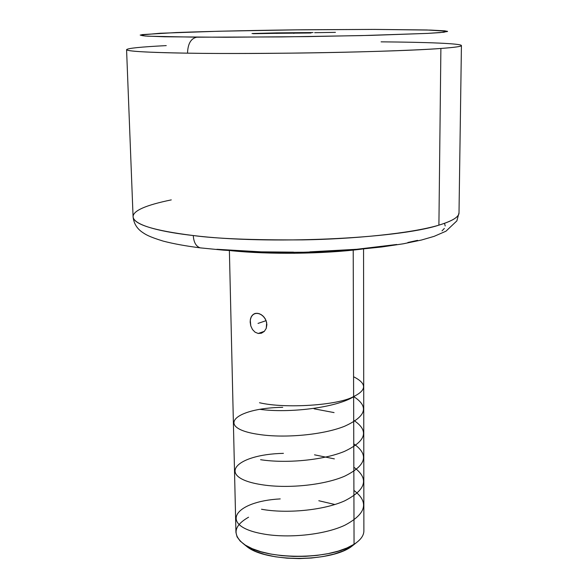<?xml version="1.0" encoding="UTF-8"?>
<svg xmlns="http://www.w3.org/2000/svg" width="588" height="588" viewBox="0 0 588 588"><rect width="100%" height="100%" fill="white"/><g stroke="black" fill="none" stroke-linecap="round" stroke-linejoin="round"><path stroke-width="0.88" d="M171.277 199.891C145.721 205.139 132.991 210.761 133.079 216.774C133.616 224.359 153.681 230.614 193.268 235.538C193.724 242.3 196.017 246.394 200.141 247.835L201.456 248.011L200.141 247.835C196.017 246.394 193.724 242.3 193.268 235.538C216.399 238.684 252.847 240.132 302.607 239.882C351.911 239.147 410.74 233.59 438.905 225.145C452.481 220.97 459.184 216.854 459.007 212.797L461.426 45.57C461.661 46.452 454.818 47.415 440.89 48.459C411.953 50.59 351.117 52.391 300.174 53.038C248.775 53.582 211.224 53.626 187.521 53.163C187.859 43.71 190.946 38.389 196.789 37.191L281.182 36.926L361.216 35.611L427.682 33.391L443.911 32.244L447.321 31.26L426.881 29.973L374.497 29.407L303.908 29.76C264.255 30.186 213.143 31.164 176.202 32.546L142.245 34.604C139.518 35.229 141.377 35.758 147.831 36.191L196.789 37.191C190.946 38.389 187.859 43.71 187.521 53.163C147.169 52.472 126.854 51.303 126.574 49.664C127.574 48.26 140.797 46.908 166.25 45.614M243.924 544.194L247.438 547.016C266.739 562.099 329.162 562.187 350.735 547.097L354.057 544.275C331.154 560.298 264.38 560.21 243.924 544.194C232.084 534.749 233.627 525.76 248.57 517.22M229.386 250.591L235.942 532.449L237.067 536.859L240.213 541.129L245.336 545.127L252.303 548.7L260.91 551.72L270.884 554.072L281.895 555.66L293.544 556.424L305.429 556.336L317.116 555.388L328.185 553.624L338.247 551.118L346.964 547.957L354.057 544.275L353.212 250.091L354.057 544.275C360.569 540.078 363.847 535.617 363.884 530.883L363.553 248.952M256.221 313.272L259.499 313.764L262.682 315.69L265.225 318.769L266.673 322.562L266.239 328.361L264.313 331.389L261.469 333.198L258.213 333.477L255.06 332.176L252.487 329.523L250.797 325.936L250.253 320.041L251.304 316.653L253.362 314.286L256.221 313.272M254.707 313.595L257.831 313.323L261.138 314.558L264.063 317.108L266.107 320.607L266.886 324.554L266.239 328.361L264.313 331.389L261.469 333.198L258.213 333.477L255.06 332.176L252.487 329.523L250.797 325.936L250.15 321.974L250.642 318.24L252.215 315.315L254.707 313.595M264.402 331.301L258.213 333.477L264.402 331.301M231.327 250.723C269.4 254.641 323.635 253.979 361.605 249.136L331.713 251.907L294.375 253.274L257.25 252.59L231.327 250.723M314.639 32.7L335.425 32.355L314.639 32.7M313.029 32.531L276.852 32.884L313.029 32.531M276.86 33.428L276.852 32.884L273.016 33.376L252.009 33.523L276.852 32.884L276.86 33.428M381.09 41.851C427.55 42.196 461.462 43.556 461.426 45.57C461.47 46.481 454.62 47.444 440.89 48.459L438.905 225.145L440.89 48.459C398.194 51.869 263.512 54.463 187.521 53.163C158.922 52.751 127.045 51.67 126.574 49.664L133.079 216.774C133.836 226.057 165.272 232.414 193.268 235.538C267.342 244.755 397.326 238.838 438.905 225.145C452.29 221.095 458.993 216.979 459.007 212.797L456.876 220.875L445.947 231.209L434.15 236.347L421.5 240.022L403.339 243.792L381.899 246.96L357.651 249.481L331.309 251.26L303.739 252.237L275.904 252.377L248.79 251.664L223.315 250.143L200.28 247.864C185.793 246.034 173.431 243.777 163.192 241.102C148.301 236.545 145.376 234.244 142.803 232.576C137.033 228.791 133.792 223.528 133.079 216.774M253.259 33.7L274.39 33.354L253.259 33.7M374.497 29.407L430.761 30.091L444.888 30.841L447.571 31.48L440.316 32.59L427.682 33.391L370.932 35.376L307.546 36.603L225.968 37.257L164.397 36.772L145.295 36.037L140.187 35.074L160.046 33.259L218.618 31.238L296.301 29.848L374.497 29.407M274.39 33.354L311.089 32.994L274.39 33.354M444.579 223.572L445.19 225.968M444.344 228.416L442.014 230.871M417.598 240.352L407.851 242.499M396.775 244.483L356.725 249.283L309.817 251.855M293.544 252.149L261.322 251.855L216.854 249.29M356.196 542.827L350.735 547.097L356.196 542.827M355.718 543.224L350.735 547.097L343.26 550.912L333.969 554.102L323.216 556.513L311.456 558.034L299.204 558.6L286.981 558.166L275.316 556.777L264.725 554.477L255.633 551.397L248.408 547.663L244.41 544.584M293.824 32.943L293.824 33.413L293.824 32.943M266.129 320.651L258.022 323.415M353.638 396.775C335.351 407.918 288.664 413.32 259.631 409.307M353.579 376.746C366.861 383.472 366.875 390.079 353.631 396.569C369.308 406.602 366.236 416.517 344.428 426.322C322.768 434.973 284.974 438.207 260.109 434.613C214.12 428.395 233.238 408.028 282.732 407.315M314.073 408.814L334.072 412.6M353.704 420.317C369.367 430.761 366.25 441.132 344.37 451.437C322.459 460.448 285.467 463.565 260.58 459.706M353.77 443.866C369.308 454.752 366.243 465.534 344.59 476.221C323.01 485.526 286.04 488.797 261.05 484.578C215.406 477.302 234.318 454.414 283.416 453.355M314.514 454.825L334.359 458.883M353.836 467.225C369.337 478.603 366.25 489.826 344.575 500.895C323.238 510.487 285.944 513.772 261.513 509.245M353.902 490.399C369.337 502.24 366.287 513.868 344.752 525.275C323.496 535.249 286.238 538.52 261.969 533.706C218.251 525.613 233.914 501.351 280.233 498.911M318.806 500.733L334.638 504.445M353.631 396.569C338.46 405.279 285.261 408.873 259.514 402.736M255.376 313.404L254.317 313.749"/></g></svg>
